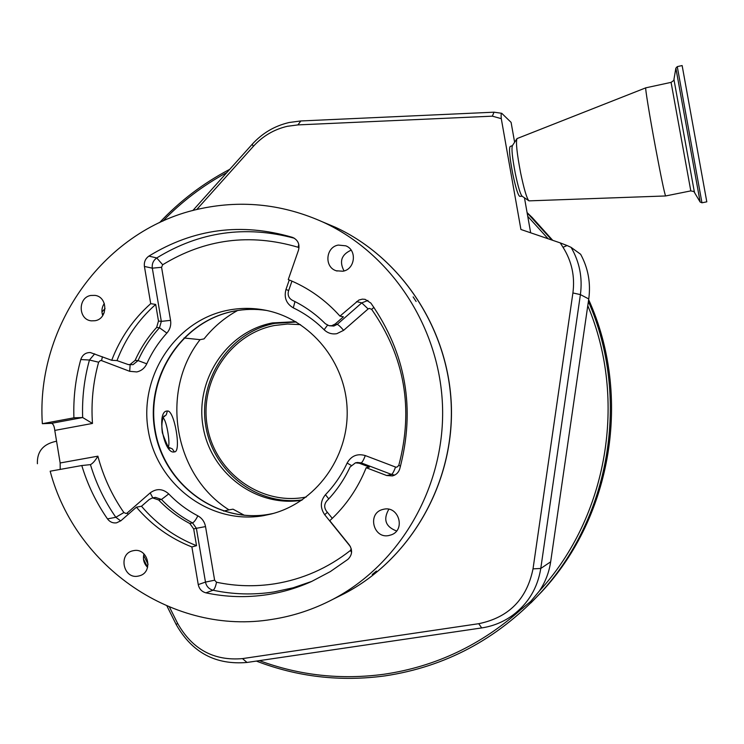 <?xml version="1.0" encoding="UTF-8"?>
<svg xmlns="http://www.w3.org/2000/svg" width="744" height="744" viewBox="0 0 744 744"><rect width="100%" height="100%" fill="white"/><g stroke="black" fill="none" stroke-linecap="round" stroke-linejoin="round"><path stroke-width="1.12" d="M567.077 245.529L560.223 242.888L563.031 247.287L567.077 245.529L571.085 247.352L580.646 254.281C588.188 268.212 590.894 283.101 588.755 298.949L550.662 561.822C549.081 572.434 545.324 582.152 539.409 590.969L530.742 601.385L521.646 608.918M524.464 197.802L530.667 232.807M560.223 242.888L520.912 229.478L501.279 118.649C500.972 114.911 501.131 113.135 501.735 113.302L511.091 122.36L514.615 142.253M512.449 145.564L510.151 146.512C508.812 148.53 509.696 157.737 512.811 174.133C515.694 187.702 517.982 195.105 519.675 196.332L519.758 196.332M528.835 200.75L522.121 196.221C520.372 194.333 518.112 186.809 515.341 173.65C512.291 157.691 511.323 148.335 512.439 145.573L516.773 138.951M529.189 200.861L528.891 200.787C526.808 198.508 524.064 189.274 520.661 173.054C516.913 153.394 515.694 141.899 517.024 138.579L645.736 87.857M665.648 195.951L665.61 195.96C664.457 193.338 661.063 177.025 655.427 147.033C649.568 115.618 644.816 86.258 645.801 87.829L671.051 82.37M677.273 66.616L701.955 202.796L706.8 201.829L682.136 65.556L677.273 66.616L675.868 68.169L700.141 202.015L694.45 192.473L673.934 79.45L675.859 68.253M196.676 209.576L253.304 146.401C262.697 136.087 274.052 129.382 287.37 126.294L297.926 124.899L492.361 116.166L501.279 118.649M102.44 314.703L104.188 312.759M563.031 247.287C571.783 261.228 575.075 276.452 572.908 292.959L533.02 568.872C526.799 599.264 508.701 617.539 478.736 623.695L242.479 658.607C213.919 661.072 192.305 649.335 177.639 623.407L169.493 607.113M148.084 564.287L143.62 555.377M184.001 337.99L200.062 339.664C159.635 391.27 173.733 475.249 229.013 509.863L233.03 509.184L244.413 515.313M237.569 310.518C224.558 317.707 213.379 327.165 204.042 338.892L200.062 339.664M295.712 321.687L272.434 322.924C227.013 331.508 195.058 379.57 202.982 426.107C210.245 472.747 255.88 507.594 301.692 500.266M229.013 509.863L223.572 511.072M167.372 411.051C174.366 409.423 181.703 452.622 174.394 451.878C163.736 455.021 155.915 410.167 167.372 411.051L166.275 414.817L163.373 417.282M168.404 446.753C170.33 443.006 166.591 420.165 163.085 417.905M351.149 250.161C341.45 254.569 339.078 261.488 344.035 270.928M104.309 303.459C101.807 307.235 101.286 311.262 102.728 315.568M143.983 553.917C142.643 559.097 143.843 563.58 147.582 567.356M388.833 509.249C382.965 519.498 385.541 526.743 396.58 530.984M416.119 301.478L413.134 296.903L416.119 301.478M372.242 574.48L376.399 571.048L372.242 574.48M81.794 465.539L50.174 471.203C75.516 567.226 174.059 635.683 271.895 619.408C293.145 616.144 313.447 609.457 332.801 599.366C399.816 564.305 444.54 487.618 442.578 408.038C440.578 328.467 392.088 254.048 323.408 222.279C283.864 204.488 243.325 199.866 201.782 208.413C105.685 227.552 35.675 324.756 42.343 423.699L73.916 417.821L82.658 417.533L92.47 423.438L54.786 430.413L60.152 462.973L97.883 456.174C95.334 460.527 92.879 463.335 90.508 464.619L81.794 465.539C87.569 484.735 96.134 502.526 107.489 518.903C109.824 522 112.837 523.311 116.52 522.846L120.863 520.772L136.422 507.176L141.5 506.246C156.649 524.064 174.998 537.205 196.528 545.678L193.691 528.947L189.813 523.516C178.188 517.406 167.791 509.547 158.639 499.968L152.539 497.885L149.284 499.447L141.5 506.246M384.099 509.147L382.184 509.612C367.201 513.825 373.414 538.74 388.675 535.578L391.558 534.759C405.666 529.616 398.765 505.994 384.099 509.147M133.706 550.616L132.711 550.82C118.036 553.945 123.29 579.185 137.993 576.154L139.519 575.8C153.794 572.136 148.103 547.538 133.706 550.616M90.842 295.452C77.664 297.461 78.148 319.79 91.382 320.85L95.083 320.72C108.02 318.823 107.992 296.94 95.046 295.387L90.842 295.452M338.334 245.074C325.667 247.008 324.031 267.161 336.242 270.769L342.863 271.225C355.13 269.412 357.362 250.096 345.793 245.827L338.334 245.074M263.144 515.722C210.133 524.873 156.984 484.679 148.261 430.506C138.765 376.464 175.472 320.32 228.045 310.211C240.693 307.737 253.379 307.793 266.092 310.35C310.75 319.297 346.099 362.375 347.16 410.279C348.49 458.174 315.326 502.925 271.16 514.02L263.144 515.722M292.904 237.531L292.941 237.541C298.084 240.173 299.925 244.395 298.474 250.226L288.263 279.577C308.1 287.603 325.333 299.776 339.952 316.107L358.915 300.037L362.319 299.144L365.118 299.339L370.893 303.106C406.057 353.539 415.663 408.828 399.714 468.98C398.505 472.617 396.087 474.923 392.451 475.918L386.703 475.528L366.188 467.706C357.92 488.343 345.783 506.013 329.769 520.707L349.299 544.934C352.749 550.235 352.275 555.052 347.876 559.376L330.327 571.587L311.559 581.501C297.433 587.862 282.804 592.224 267.663 594.605C246.906 597.785 226.334 597.2 205.93 592.847C201.773 591.722 199.215 588.969 198.248 584.598L191.887 546.952C170.19 538.405 151.702 525.143 136.422 507.176M111.721 360.291C120.203 338.111 133.204 319.232 150.716 303.654L155.682 304.436L158.481 321.017L156.631 327.434C147.731 337.237 140.56 348.229 135.101 360.412L130.06 364.514L128.405 364.616L116.985 360.589L111.721 360.291L90.312 352.535C85.606 352.517 82.426 354.851 80.78 359.547C75.507 378.594 73.219 398.012 73.916 417.821M292.364 237.336C241.437 222.41 193.617 228.659 148.902 256.103C145.387 258.605 143.899 262.055 144.42 266.445L150.716 303.654M60.208 469.408L60.152 462.973M54.786 430.413C54.284 426.079 53.177 423.727 51.457 423.336L42.343 423.699M191.887 546.952L196.528 545.678M155.682 304.436C138.3 319.883 125.401 338.604 116.985 360.589M339.952 316.107L343.412 316.805L335.181 324.012L331.75 325.695L329.015 325.686L325.342 323.714C315.54 313.931 304.501 306.109 292.234 300.232C288.7 298.149 287.463 295.061 288.523 290.96L291.955 281.12M366.188 467.706L369.433 467.083L359.25 463.205L355.455 462.833L350.089 466.981C344.156 479.703 336.381 491.04 326.783 500.972C324.152 504.2 324.031 507.575 326.402 511.082L332.28 518.354M296.279 322.012L274.843 323.37C229.989 331.852 198.257 379.059 205.632 425.075C212.384 471.194 256.866 506.19 302.231 499.903M300.464 324.635L287.5 324.021L274.62 325.472C230.333 333.814 199.252 380.863 207.269 426.182C214.644 471.622 259.563 505.176 304.138 497.392L306.24 497.011M259.423 660.626C299.627 675.524 341.245 680.044 384.295 674.204C435.9 666.568 481.666 644.816 521.591 608.955M226.901 172.515C203.019 185.433 181.666 201.633 162.843 221.135M385.039 675.868C445.144 666.819 496.694 639.449 539.716 593.749C610.247 518.308 630.773 397.733 588.392 301.469M551.871 240.042L527.124 212.812L532.258 217.583L527.087 212.598M548.105 238.759L527.747 216.337M539.409 590.969C607.448 516.857 627.676 400.086 587.779 305.71M530.946 602.882L541.586 591.908C612.182 516.448 632.112 395.455 588.653 299.665C632.112 395.445 612.191 516.438 541.586 591.908L539.716 593.749C496.694 639.459 445.117 666.838 384.992 675.887C340.557 681.895 297.684 676.956 256.345 661.081M552.708 240.321L532.258 217.583L552.708 240.321M571.085 247.352C579.548 261.944 582.664 277.698 580.404 294.605L588.755 298.949M572.908 292.959L580.404 294.605L540.776 568.453L550.662 561.822M694.431 192.445C695.054 191.971 693.845 191.45 690.804 190.892L671.079 82.37C673.701 80.64 674.641 79.701 673.906 79.552M288.97 122.555C274.573 125.931 262.334 133.157 252.253 144.215L253.304 146.401M533.02 568.872L540.776 568.453C537.614 587.946 528.277 603.533 512.756 615.232L523.013 607.95M478.736 623.695L481.703 627.927C493.077 626.197 503.428 621.965 512.756 615.232M481.591 627.936L247.008 662.458L242.479 658.607M247.008 662.458C215.611 665.164 191.999 652.516 176.179 624.514L177.639 623.407M492.361 116.166L494.016 112.186L501.735 113.302M169.12 447.479L172.338 448.902L174.394 451.878M325.649 331.08L323.231 328.867M337.255 597.153L344.584 593.507C409.767 559.395 453.226 484.93 451.32 407.693C449.385 330.457 402.262 258.196 335.451 227.292L322.385 221.814M273.299 513.453L268.463 514.392C216.011 523.451 163.392 483.712 154.761 430.125C145.359 376.678 181.703 321.148 233.737 311.159C244.59 309.039 255.518 308.797 266.51 310.443M311.801 581.389L293.183 587.779L274.034 591.936C253.537 595.079 233.216 594.512 213.072 590.225L205.93 592.847M97.883 456.174C103.267 476.551 111.935 495.346 123.876 512.551L126.099 513.518L127.168 513.007L150.186 492.891C156.538 488.241 162.722 488.585 168.739 493.914C177.286 502.832 186.986 510.142 197.839 515.834C202.015 518.159 204.581 521.749 205.53 526.594L214.625 580.208L216.513 582.236C235.774 586.3 255.192 586.821 274.769 583.798C302.501 579.316 327.704 568.221 350.359 550.514L351.596 552.262M400.551 466.042L398.765 465.456C413.776 408.856 404.727 356.813 371.637 309.337L369.257 308.397L368.113 308.955L343.616 330.345L336.8 333.684C331.936 334.474 327.704 333.163 324.105 329.741C314.991 320.636 304.714 313.345 293.294 307.858C286.301 303.729 283.855 297.609 285.956 289.5L289.267 279.986M394.729 475.072L391.549 474.44L361.166 462.87C362.309 462.275 363.686 459.839 365.285 455.57L395.566 467.065L396.84 467.186L398.765 465.456M127.168 513.007L128.163 514.392M216.513 582.236C215.639 586.625 214.486 589.294 213.072 590.225C208.962 589.109 206.432 586.402 205.483 582.087L198.248 584.598M214.625 580.208L205.483 582.087L196.379 528.296L193.691 528.947M120.705 520.902L115.822 517.285L107.489 518.903M123.876 512.551L115.822 517.285C104.606 501.121 96.153 483.572 90.443 464.628M51.457 423.336L82.658 417.533C81.97 397.993 84.23 378.826 89.447 360.022L80.78 359.547M130.135 364.709L129.689 371.312L101.565 360.617L100.403 360.514L98.627 362.207L89.447 360.022L94.693 353.828M135.101 360.412L138.049 360.589L133.027 364.662L128.563 364.625M158.481 321.017L161.327 321.38L152.315 268.166L144.42 266.445M299.004 247.836L298.065 247.25C250.049 233.105 204.916 238.945 162.676 264.752L161.569 267.301L152.315 268.166C151.804 263.832 153.283 260.428 156.752 257.954L148.902 256.103M162.676 264.752L156.752 257.954C199.494 231.691 245.353 225.116 294.336 238.229M335.181 324.012L337.209 324.365L361.779 302.882L356.534 301.59M368.113 308.955L361.779 302.882L367.945 300.446M395.566 467.065C393.957 471.343 392.618 473.807 391.549 474.44L386.703 475.528M355.455 462.833L357.39 462.498L361.166 462.87L359.25 463.205M350.359 550.514L351.27 548.812M350.377 546.561L324.7 514.718C319.994 507.78 320.246 501.112 325.454 494.714C334.382 485.46 341.608 474.904 347.132 463.066C351.261 455.812 357.315 453.31 365.285 455.57M161.569 267.301L170.562 320.348C171.26 325.193 170.023 329.443 166.87 333.079C158.565 342.212 151.869 352.451 146.763 363.816C144.652 368.215 141.323 370.921 136.757 371.935L129.689 371.312M98.627 362.207C93.074 382.239 91.019 402.653 92.47 423.438M170.562 320.348L161.327 321.38L159.486 327.769C150.623 337.525 143.48 348.462 138.049 360.589L146.763 363.816M329.387 325.751L333.796 326.049L337.209 324.365C338.548 324.896 340.678 326.895 343.616 330.345M205.53 526.594L196.379 528.296L192.519 522.893C180.941 516.81 170.599 508.998 161.485 499.457L158.639 499.968M189.813 523.516L192.519 522.893C194.091 522.176 195.867 519.824 197.839 515.834M152.539 497.885L155.412 497.392L161.485 499.457L168.739 493.914M150.186 492.891L152.79 497.838M102.412 356.757L101.565 360.617M166.87 333.079L159.486 327.769L156.631 327.434M298.79 244.423L298.065 247.25M288.681 290.513L285.956 289.5M373.953 307.393L371.637 309.337M327.379 512.291L324.7 514.718M328.764 498.889L325.454 494.714M351.131 465.344L347.132 463.066M327.518 325.212L324.105 329.741M294.987 301.59L293.294 307.858M493.886 112.195L300.818 120.965L297.926 124.899M37.405 463.735C36.679 445.73 51.038 442.541 56.005 441.313M229.775 169.307C203.326 183.154 179.909 200.945 159.504 222.661M519.675 196.332L522.223 196.295M529.096 200.861L665.61 195.96L690.804 190.892M701.955 202.796L700.141 202.015M176.151 624.439L166.963 606.053M147.6 567.319L143.48 559.088M101.956 311.978L105.053 308.509M192.826 210.552L252.142 144.345M163.503 417.021L164.071 416.324C164.945 414.454 160.453 419.402 162.35 432.785C166.805 444.856 169.334 449.925 169.92 448.009L169.269 447.609M332.801 599.366L344.584 593.507C409.879 559.33 453.319 484.874 451.422 407.693C449.488 330.522 402.383 258.252 335.451 227.292L323.408 222.279M266.519 310.443C255.583 308.807 244.711 309.048 233.914 311.169C182.075 321.12 145.778 376.613 155.152 430.097C163.792 483.712 216.234 523.404 268.5 514.383L273.308 513.444M337.116 271.039L336.242 270.769M289.23 122.49L300.585 120.984"/></g></svg>
